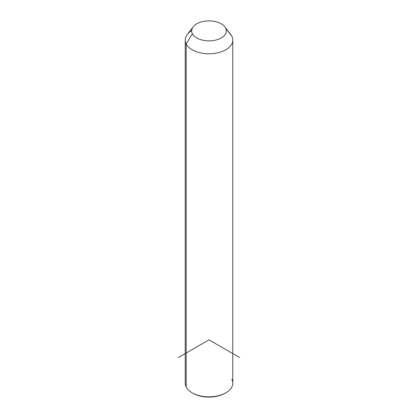 <?xml version="1.0" encoding="UTF-8"?>
<svg xmlns="http://www.w3.org/2000/svg" width="418" height="418" viewBox="0 0 418 418"><rect width="100%" height="100%" fill="white"/><g stroke="black" fill="none" stroke-linecap="round" stroke-linejoin="round"><path stroke-width="0.63" d="M232.784 40.06L232.784 383.107A23.784 13.731 180 0 1 212.381 396.703A23.784 13.731 180 0 1 186.177 386.974L186.177 43.927L192.4 33.701A17.3 9.985 0 0 0 213.87 40.473A17.3 9.985 0 0 0 225.6 28.074L231.823 36.194A23.784 13.731 180 0 1 215.698 53.238A23.784 13.731 180 0 1 186.177 43.927A23.784 13.731 180 0 1 187.285 34.454L193.21 26.809A17.3 9.985 0 0 0 192.4 33.701L186.177 43.927A23.784 13.731 0 0 0 212.381 53.656A23.784 13.731 0 0 0 232.784 40.06A23.784 13.731 0 0 0 231.823 36.194L225.6 28.074A17.3 9.985 0 0 0 224.79 26.809A17.3 9.985 0 0 0 209 20.9A17.3 9.985 0 0 0 193.21 26.809M224.79 26.809L230.715 34.454A23.784 13.731 180 0 1 231.823 36.194A23.784 13.731 0 0 0 229.304 32.907M192.4 33.701A17.3 9.985 180 0 1 204.13 21.302A17.3 9.985 180 0 1 225.6 28.074A17.3 9.985 180 0 1 213.87 40.473A17.3 9.985 180 0 1 192.4 33.701M186.177 386.974A23.784 13.731 180 0 1 185.216 383.107L185.216 40.06A23.784 13.731 0 0 0 186.177 43.927L186.177 386.974A23.784 13.731 -0 0 0 192.181 392.821A23.784 13.731 -0 0 0 225.819 392.821A23.784 13.731 -0 0 0 231.823 379.241M191.705 30.634A23.784 13.731 0 0 0 185.216 40.06M225.819 392.821L225.056 393.26A22.703 13.11 180 0 1 192.944 393.26A22.703 13.11 180 0 1 192.573 393.04A22.703 13.11 0 0 0 225.427 393.04M239.582 357.51L209 339.855L178.418 357.51M192.181 392.821L192.944 393.26"/></g></svg>
